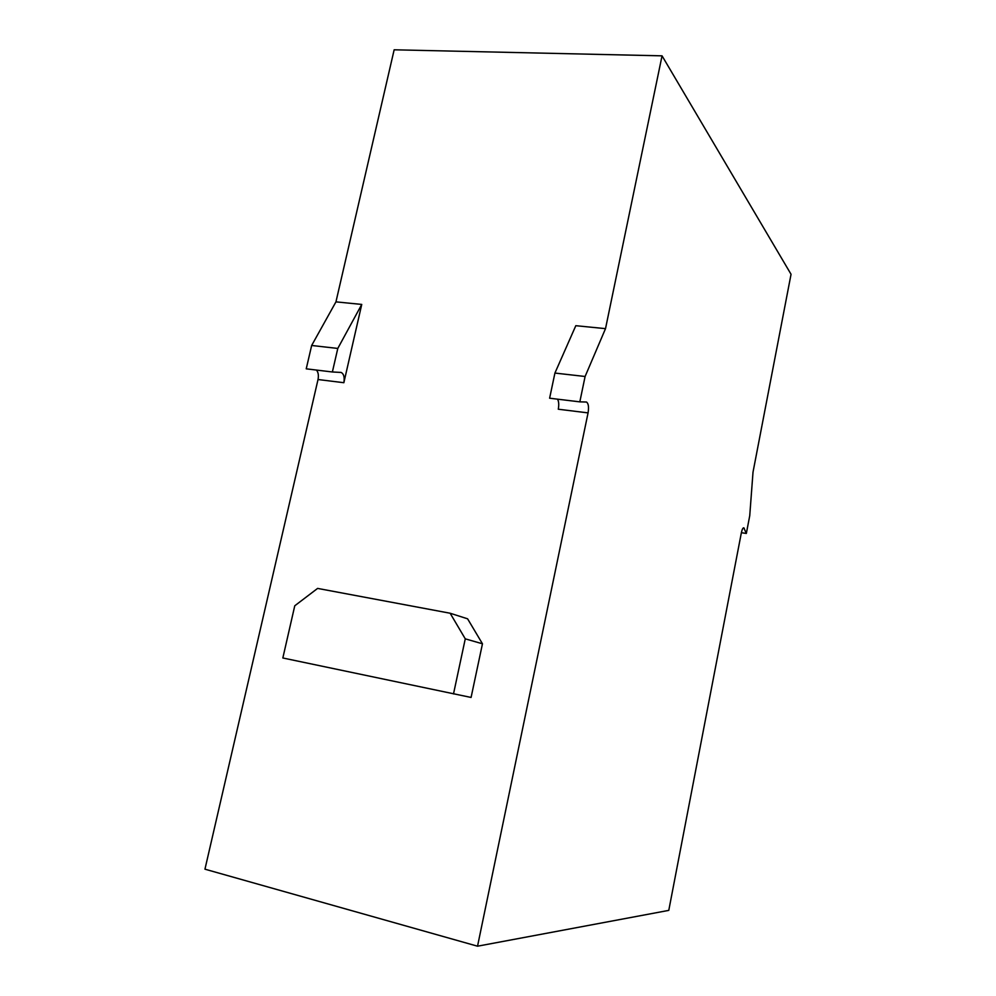 <?xml version="1.0" encoding="UTF-8"?>
<svg xmlns="http://www.w3.org/2000/svg" width="996" height="996" viewBox="0 0 996 996"><rect width="100%" height="100%" fill="white"/><g stroke="black" fill="none" stroke-linecap="round" stroke-linejoin="round"><path stroke-width="1.49" d="M453.504 693.938L465.269 638.847L450.142 613.237L317.6 588.412L294.766 605.78L282.839 657.983L471.083 697.449L482.462 643.79L467.597 618.815L450.142 613.237M465.269 638.847L482.462 643.79M343.857 382.713L361.747 304.427L337.793 348.438L332.378 371.981L341.13 372.442C343.819 373.849 344.728 377.285 343.857 382.713L318.023 379.526C318.807 375.368 318.284 372.218 316.454 370.064M337.793 348.438L311.661 345.475L306.233 368.831L332.378 371.981M361.747 304.427L335.951 301.863L394.155 49.8L662.054 55.838L791.048 274.274L753.013 472.154L749.739 515.716L746.34 533.445L741.373 532.698M311.661 345.475L335.951 301.863M554.921 373.064L585.1 376.488L579.821 401.861L549.618 398.213L554.921 373.064L575.812 325.692L605.518 328.643L585.1 376.488M579.821 401.861L586.482 402.023C588.462 403.43 588.997 407.053 588.063 412.892L477.532 946.2L668.777 910.381L741.373 532.723C742.082 529.424 742.892 527.793 743.8 527.805L746.34 533.445M557.511 399.172C558.831 401.4 559.08 404.75 558.283 409.219L588.063 412.892M662.054 55.838L605.518 328.643M477.532 946.2L204.952 869.184L318.023 379.526M744.273 528.378L743.016 528.191M341.13 372.442L340.47 372.355"/></g></svg>
